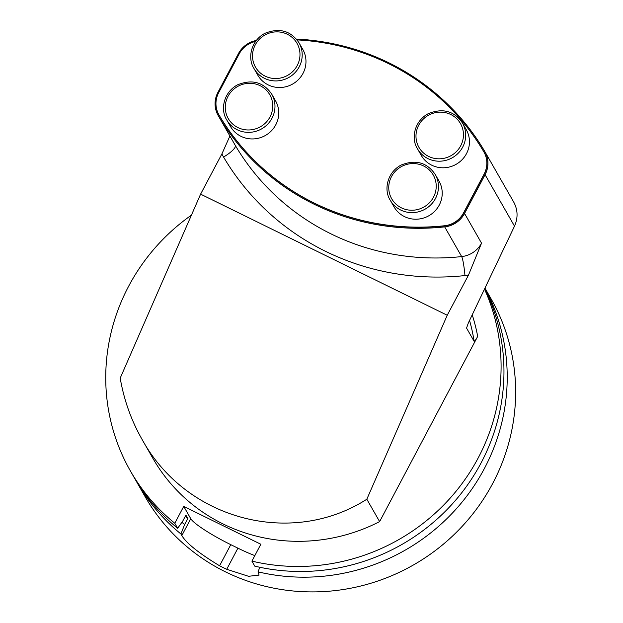 <?xml version="1.0" encoding="UTF-8"?>
<svg xmlns="http://www.w3.org/2000/svg" width="623" height="623" viewBox="0 0 623 623"><rect width="100%" height="100%" fill="white"/><g stroke="black" fill="none" stroke-linecap="round" stroke-linejoin="round"><path stroke-width="0.93" d="M226.756 119.943L230.526 126.531A25.925 25.076 -29.8 0 0 258.296 138.251A25.925 25.076 -29.8 0 0 278.637 115.286A25.925 25.076 -29.8 0 0 275.53 100.786L271.76 94.198A25.925 25.076 150.2 0 1 274.868 108.698A25.925 25.076 150.2 0 1 254.527 131.663A25.925 25.076 150.2 0 1 226.756 119.943C220.153 109.85 223.493 92.274 237.565 84.821C252.105 78.965 263.506 82.096 271.76 94.198M253.989 68.514L257.758 75.103A25.925 25.076 -29.8 0 0 280.506 87.5A25.925 25.076 -29.8 0 0 302.996 73.397A25.925 25.076 -29.8 0 0 302.762 49.357L298.993 42.769A25.925 25.076 150.2 0 1 299.227 66.809A25.925 25.076 150.2 0 1 276.737 80.912A25.925 25.076 150.2 0 1 253.989 68.514C247.386 58.422 250.719 40.838 264.791 33.385C279.338 27.537 290.739 30.667 298.993 42.769M390.239 200.217L394.009 206.805A25.925 25.076 -29.8 0 0 416.756 219.203A25.925 25.076 -29.8 0 0 439.246 205.099A25.925 25.076 -29.8 0 0 439.013 181.067L435.243 174.479A25.925 25.076 150.2 0 1 435.477 198.511A25.925 25.076 150.2 0 1 412.987 212.614A25.925 25.076 150.2 0 1 390.239 200.217C383.636 190.132 386.969 172.548 401.041 165.095C415.588 159.239 426.989 162.369 435.243 174.479M296.384 39.054A240.283 232.426 -29.8 0 1 484.694 151.327A24.928 24.11 150.2 0 1 484.85 151.591A24.928 24.11 150.2 0 1 485.076 174.705L464.556 213.463A24.928 24.11 -29.8 0 1 444.69 226.889A240.283 232.426 -29.8 0 1 218.307 115.73A24.928 24.11 -29.8 0 1 218.151 115.465A24.928 24.11 -29.8 0 1 217.925 92.36L238.445 53.601A24.928 24.11 -29.8 0 1 256.302 40.464M218.151 115.465L235.136 145.159A24.928 24.11 -29.8 0 0 235.292 145.424A240.283 232.426 -29.8 0 0 461.666 256.583A24.928 24.11 -29.8 0 0 481.532 243.157L468.527 275.023L447.236 315.246L366.822 499.233C291.105 547.672 185.95 519.652 142.021 439.34L152.822 458.224A173.482 167.805 -29.8 0 0 379.625 521.615L477.677 336.42C476.174 339.34 474.991 340.968 474.119 341.318L466.557 328.095L468.348 322.948L514.505 226.157C518.149 217.855 517.884 209.826 513.718 202.07M218.969 114.889A23.931 23.144 -29.8 0 0 219.016 114.975A23.931 23.144 -29.8 0 0 219.164 115.224A239.287 231.46 -29.8 0 0 444.604 225.923A23.931 23.144 -29.8 0 0 463.676 213.027L484.196 174.269A23.931 23.144 -29.8 0 0 483.978 152.082A23.931 23.144 -29.8 0 0 483.931 151.996M468.527 275.023A40.877 39.537 150.2 0 1 464.96 275.568A256.24 247.853 150.2 0 1 223.548 157.027A40.877 39.537 150.2 0 1 221.905 153.92L200.606 194.142L120.2 378.13C123.993 400.044 131.266 420.447 142.021 439.34M221.905 153.92L229.903 136.016M417.472 148.788L421.241 155.376A25.925 25.076 -29.8 0 0 443.989 167.774A25.925 25.076 -29.8 0 0 466.479 153.671A25.925 25.076 -29.8 0 0 466.245 129.639L462.476 123.043A25.925 25.076 150.2 0 1 462.71 147.083A25.925 25.076 150.2 0 1 440.22 161.186A25.925 25.076 150.2 0 1 417.472 148.788C410.869 138.695 414.202 121.119 428.274 113.666C442.813 107.81 454.214 110.941 462.476 123.043M134.965 478.877A199.267 192.748 -29.8 0 0 136.569 481.743L144.988 496.461A199.267 192.748 -29.8 0 0 225.619 571.93A199.267 192.748 -29.8 0 0 459.089 529.605A199.267 192.748 -29.8 0 0 490.94 298.596L485.044 288.301M484.85 288.714A199.267 192.748 150.2 0 1 458.053 497.325A199.267 192.748 150.2 0 1 254.776 566.143L251.902 561.128A199.267 192.748 150.2 0 0 453.147 494.732A199.267 192.748 150.2 0 0 484.585 289.259M259.822 567.273L258.031 571.844A199.267 192.748 -29.8 0 0 463.512 500.316A199.267 192.748 -29.8 0 0 485.013 288.379M191.432 215.137A199.267 192.748 -29.8 0 0 130.441 471.027A199.267 192.748 -29.8 0 0 174.798 523.265L183.73 506.39L190.763 518.694A39.88 5.545 -152.1 0 0 230.775 544.658L237.916 548.162A39.88 5.545 -152.1 0 0 254.83 555.607M136.569 481.743A199.267 192.748 -29.8 0 0 180.919 533.973L181.83 535.562C186.3 543.155 198.885 553.232 219.584 565.785A199.267 192.748 -29.8 0 0 223.135 567.576A199.267 192.748 -29.8 0 0 226.725 569.297L248.538 576.291L259.082 575.099L258.031 571.844M180.919 533.973L184.626 524.558L187.834 518.5L185.911 515.135L182.703 521.202L177.664 528.281A199.267 192.748 150.2 0 1 133.306 476.042L130.441 471.027M187.834 518.5A183.357 177.353 150.2 0 1 185.296 516.303M184.626 524.558A190.085 183.863 150.2 0 1 181.932 522.276M183.73 506.39L260.842 544.253L251.902 561.128M174.798 523.265L177.664 528.281M200.606 194.142L447.236 315.246M366.822 499.233L379.625 521.615M255.601 41.398A23.931 23.144 -29.8 0 0 239.224 53.851L218.704 92.609A23.931 23.144 -29.8 0 0 218.922 114.796A23.931 23.144 -29.8 0 0 219.062 115.053A239.287 231.46 -29.8 0 0 444.503 225.752A23.931 23.144 -29.8 0 0 463.574 212.856L484.102 174.097A23.931 23.144 -29.8 0 0 483.884 151.911A23.931 23.144 -29.8 0 0 483.736 151.662A239.287 231.46 -29.8 0 0 297.07 39.895M272.648 108.129A23.931 23.144 -29.8 0 0 239.1 85.709A23.931 23.144 -29.8 0 0 235.284 126.056A23.931 23.144 -29.8 0 0 272.648 108.129M297.233 65.508A23.931 23.144 -29.8 0 0 275.35 31.913A23.931 23.144 -29.8 0 0 256.146 68.187A23.931 23.144 -29.8 0 0 297.233 65.508M433.476 197.211A23.931 23.144 -29.8 0 0 411.601 163.615A23.931 23.144 -29.8 0 0 392.389 199.89A23.931 23.144 -29.8 0 0 433.476 197.211M485.076 174.705L514.505 226.157M464.96 275.568A15.949 1.667 -96.2 0 0 461.666 256.583L444.69 226.889M481.532 243.157L464.556 213.463M223.548 157.027A15.949 4.05 -30.5 0 0 235.292 145.424L218.307 115.73M460.709 145.782A23.931 23.144 -29.8 0 0 438.826 112.187A23.931 23.144 -29.8 0 0 419.622 148.461A23.931 23.144 -29.8 0 0 460.709 145.782M226.725 569.297L237.916 548.162M219.584 565.785L230.775 544.658M181.83 535.562L190.763 518.694M472.242 314.911A178.474 172.626 150.2 0 1 477.677 336.42M474.119 341.318A174.479 168.771 -29.8 0 0 469.547 320.471M484.85 151.591L513.874 202.335"/></g></svg>
